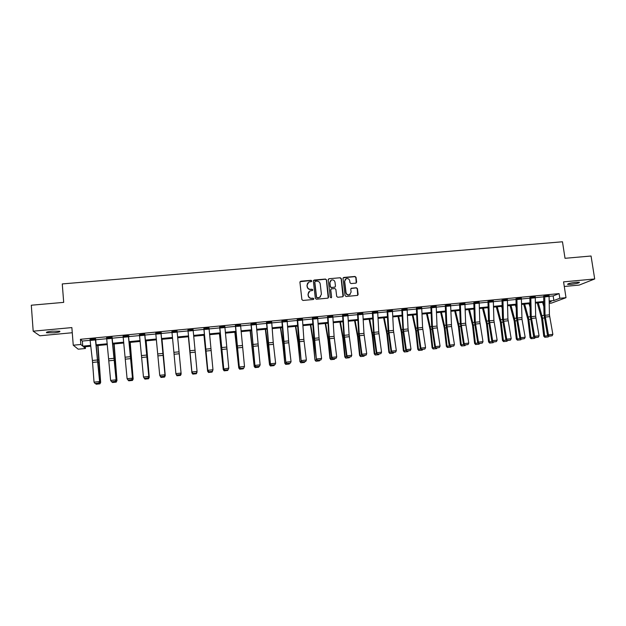 <?xml version="1.0" encoding="UTF-8"?>
<svg xmlns="http://www.w3.org/2000/svg" width="626" height="626" viewBox="0 0 626 626"><rect width="100%" height="100%" fill="white"/><g stroke="black" fill="none" stroke-linecap="round" stroke-linejoin="round"><path stroke-width="0.94" d="M311.748 280.933L311.005 280.323L300.777 281.223L299.924 282.263L301.889 299.572L302.968 300.449L313.219 299.51L313.814 298.774L313.063 298.164L311.74 298.281C309.847 298.266 308.704 297.334 308.297 295.488L308.133 294.04L309.886 290.949L312.397 290.519L312.781 289.838L312.03 289.228L310.707 289.345C308.821 289.329 307.679 288.398 307.272 286.551L307.108 285.112L308.806 282.052L311.38 281.598L311.748 280.933M311.537 281.497L310.864 280.503L300.034 281.708M313.571 299.361L312.922 298.32L311.74 298.281M312.554 290.417L311.889 289.4L310.707 289.345M576.108 282.271C570.38 282.983 567.539 283.695 567.594 284.384L570.912 284.368C576.601 283.664 579.433 282.96 579.418 282.256L576.108 282.271M52.146 331.17C47.482 331.694 45.659 332.218 46.66 332.758L54.204 332.782C58.836 332.265 60.659 331.741 59.681 331.201L52.146 331.17M355.795 283.148L356.624 282.115L356.037 277.326L354.981 276.457L343.83 277.435L342.993 278.468L345.059 295.621L346.123 296.489L357.556 295.402L358.127 294.423L357.423 288.617L356.358 287.749L351.311 288.25L350.756 289.22L351.108 292.099L349.59 294.713C347.735 295.143 346.546 294.431 346.037 292.561L344.676 281.277L346.115 278.711C347.993 278.226 349.198 278.93 349.738 280.831L349.965 282.702L351.029 283.57L355.795 283.148M549.143 296.317L553.165 295.934L559.088 293.61L559.8 298.273L566.006 297.679L551.459 303.117L549.252 303.336M85.308 346.741L85.449 348.486L78.203 349.191L73.25 345.216L71.865 327.586L33.186 331.185L31.3 305.222L63.696 302.374L62.264 283.93L562.469 241.777L565.028 258.303L591.054 256.011L594.7 278.969L563.572 281.864L566.006 297.679M73.25 345.216L80.832 344.488L82.749 346.155L90.684 345.38M559.088 293.61L80.418 339.3L80.832 344.488M326.545 279.916L325.481 279.047L314.189 280.041L313.344 281.082L315.34 298.344L316.412 299.212L327.727 298.179L328.572 297.131L326.545 279.916L325.324 279.227L313.469 280.487M329.057 278.734L340.27 277.748L341.334 278.617L343.4 295.769L342.829 296.747L337.75 297.256L336.686 296.388L335.857 289.408L334.793 288.539L331.31 288.899L330.755 289.869L331.616 297.139L331.217 297.827L330.278 297.264L328.212 279.775L329.057 278.734L340.27 277.748M564.276 286.481L579.183 285.08L594.7 278.969M33.186 331.185L39.876 335.779L72.272 332.735M80.418 339.3L82.342 341.053L90.105 340.309M95.692 339.777L106.694 338.721M112.195 338.196L123.181 337.14M128.588 336.624L139.551 335.575M144.88 335.059L155.819 334.01M161.07 333.509L171.986 332.461M177.15 331.968L188.019 330.927M193.168 330.434L203.927 329.401M209.092 328.908L219.734 327.891M224.914 327.39L235.446 326.381M240.634 325.888L251.049 324.886M256.261 324.385L266.566 323.399M271.786 322.899L281.974 321.92M287.209 321.42L297.295 320.457M302.538 319.956L312.515 318.994M317.773 318.493L327.641 317.546M332.907 317.046L342.672 316.107M347.954 315.598L357.61 314.675M362.9 314.166L372.454 313.25M377.76 312.742L387.212 311.842M392.525 311.325L401.876 310.433M407.205 309.925L416.447 309.041M421.791 308.524L430.931 307.648M436.283 307.139L445.329 306.27M450.697 305.754L459.64 304.901M465.016 304.385L473.866 303.532M479.25 303.015L488.006 302.178M493.398 301.662L502.06 300.832M507.459 300.316L516.027 299.494M521.435 298.978L529.917 298.164M535.332 297.647L543.72 296.841M95.621 339.112L90.042 339.644M112.124 337.531L106.631 338.063M128.346 335.661L132.532 378.519L128.526 335.982L129.05 335.912L123.111 336.483M144.817 334.409L139.488 334.918M155.725 333.048L160.921 332.57L164.998 375.138L161.007 332.875L161.524 332.805L155.757 333.361M177.088 331.318L171.923 331.811M193.105 329.785L187.925 329.965M209.037 328.259L203.841 328.447M224.859 326.749L219.679 327.241M240.58 325.238L235.353 325.426M256.206 323.744L250.995 324.245M271.723 322.257L266.512 322.758M287.154 320.786L281.888 320.981M302.483 319.315L297.24 319.816M317.718 317.859L312.46 318.36M332.852 316.412L327.586 316.912M347.899 314.972L342.618 315.473M362.845 313.516L357.524 313.759M377.705 312.069L372.407 312.624M392.471 310.637L387.165 311.216M407.143 309.221L401.829 309.807M421.728 307.812L416.376 308.203M436.22 306.411L430.891 307.03M450.634 305.019L445.289 305.652M464.954 303.641L459.601 304.283M479.187 302.272L473.827 302.921M493.335 300.91L487.944 301.411M507.396 299.557L502.021 300.222M521.372 298.211L515.996 298.884M535.269 296.88L529.886 297.553M549.08 295.55L543.689 296.231M549.221 300.981L553.861 300.527L559.8 298.273M96.263 344.84L107.257 343.776M112.743 343.244L123.713 342.187M129.12 341.663L140.067 340.599M145.396 340.082L156.32 339.026M161.563 338.517L172.463 337.461M177.627 336.96L188.481 335.912M193.63 335.411L204.373 334.37M209.53 333.877L220.164 332.844M225.337 332.343L235.853 331.326M241.041 330.825L251.441 329.816M256.644 329.307L266.934 328.314M272.154 327.813L282.334 326.827M287.561 326.318L297.632 325.34M302.874 324.831L312.836 323.869M318.086 323.36L327.946 322.406M333.212 321.897L342.954 320.95M348.236 320.442L357.876 319.51M363.174 318.994L372.713 318.071M378.01 317.554L387.447 316.646M392.76 316.13L402.095 315.222M407.424 314.706L416.658 313.814M421.994 313.297L431.126 312.413M436.471 311.897L445.509 311.02M450.869 310.504L459.805 309.635M465.173 309.119L474.015 308.258M479.391 307.742L488.139 306.897M493.523 306.372L502.177 305.535M507.576 305.011L516.137 304.181M521.536 303.657L530.003 302.835M535.418 302.311L543.798 301.505M90.778 346.217L83.626 346.906L85.449 348.486M549.237 302.28L551.154 301.552L549.229 301.74M543.806 302.264L535.433 303.078M530.019 303.602L521.56 304.424M516.153 304.948L507.592 305.778M502.201 306.302L493.546 307.139M488.163 307.663L479.414 308.516M474.038 309.033L465.196 309.893M459.836 310.41L450.892 311.279M445.54 311.803L436.502 312.679M431.157 313.196L422.026 314.08M416.689 314.596L407.456 315.496M402.135 316.013L392.799 316.912M387.486 317.429L378.057 318.344M372.752 318.861L363.213 319.784M357.923 320.301L348.283 321.232M343.009 321.748L333.259 322.695M327.993 323.204L318.141 324.158M312.89 324.667L302.929 325.637M297.686 326.146L287.616 327.116M282.389 327.625L272.208 328.611M266.997 329.12L256.707 330.121M251.511 330.622L241.104 331.631M235.916 332.132L225.407 333.157M220.235 333.658L209.6 334.683M204.444 335.184L193.7 336.232M188.559 336.725L177.706 337.782M172.541 338.283L161.641 339.339M156.406 339.848L145.482 340.904M140.154 341.42L129.206 342.485M123.807 343.009L112.836 344.073M107.343 344.605L96.357 345.669M82.342 341.053L82.749 346.155M553.165 295.934L553.861 300.527M307.632 283.038L307.108 285.112M310.566 289.517C308.681 289.502 307.538 288.57 307.139 286.724L306.975 285.292M308.72 291.873L308.133 294.04M311.599 298.445C309.714 298.43 308.563 297.499 308.164 295.652L308 294.212M328.227 297.976L326.389 280.096M315.402 281.285L314.808 282.013L316.568 297.162L317.312 297.773L319.62 297.413L321.42 294.29L320.215 283.954C319.808 282.115 318.673 281.184 316.787 281.168L315.402 281.285M314.886 281.622L314.808 282.013M320.567 296.771L318.564 297.804L317.171 297.929L316.42 297.319L314.667 282.193M343.017 296.646L341.162 278.797L340.106 277.928M330.927 289.204L330.598 290.034L331.616 297.139M331.342 297.757L331.459 297.303M334.996 282.185C334.456 280.268 333.235 279.564 331.334 280.072L329.902 282.631L330.371 286.622L331.436 287.49L334.918 287.131L335.473 286.16L334.996 282.185M330.434 280.769L329.902 282.631M335.129 287.005L331.279 287.663L330.215 286.794L329.745 282.811M328.9 278.914L328.36 279.141M345.27 279.329L344.676 281.277M350.216 294.345L349.402 294.877C347.555 295.308 346.374 294.596 345.857 292.725L344.496 281.457M357.712 295.323L357.227 288.789L356.171 287.921L350.959 288.516M356.241 282.983L355.85 277.506L354.793 276.645L343.165 277.811M99.284 382.556L100.418 382.439L97.75 345.536M99.824 383.84L100.661 382.416L99.917 383.832L96.138 384.223L99.917 383.832M98.016 345.513L100.661 382.416M96.138 384.223L95.637 383.589M95.449 339.957L90.121 340.474L90.019 339.347L95.348 338.838L99.644 381.946L95.598 338.791M90.121 340.474L92.405 360.474L94.041 382.15L99.362 381.594L98.751 383.112L95.027 383.503L98.751 383.112M98.861 383.253L99.644 381.946M94.041 382.15L95.027 383.503M115.794 380.827L116.772 380.725L113.955 343.964M116.17 382.126L116.772 380.725L116.248 382.118L112.508 382.509L116.248 382.118M114.159 343.948L116.968 380.718M112.508 382.509L112.015 381.883M132.196 379.121L133.025 379.035L130.051 342.406M132.407 380.428L133.166 379.027L132.469 380.428L128.776 380.811L132.469 380.428M130.208 342.391L133.166 379.027M128.776 380.811L128.291 380.185M111.897 337.234L116.146 380.232L112.101 337.218M111.686 381.915L110.622 380.42L115.912 379.872L115.294 381.39L111.592 381.774L115.294 381.39M106.6 337.743L110.622 380.42L111.592 381.774M115.387 381.531L116.146 380.232M128.127 380.201L127.094 378.707L132.352 378.159L131.726 379.669L128.048 380.052L131.726 379.669M123.087 336.162L127.094 378.707L128.048 380.052M131.804 379.818L132.532 378.519M144.003 377.885L144.935 379.121L148.589 378.738L144.935 379.121M148.495 377.415L149.168 377.345L146.046 340.849M148.542 378.746L149.168 377.345L148.589 378.738M146.155 340.841L149.27 377.345M161.015 377.439L164.599 377.063L160.992 377.439L160.053 375.976M164.685 375.733L165.209 375.678L161.946 339.308M164.575 377.063L165.209 375.678L164.599 377.063M162.001 339.308L165.264 375.678M176.955 375.772L180.515 375.397L176.947 375.772L176.008 374.09M179.052 351.82L181.157 374.019L180.515 375.397L181.149 374.012L177.056 331.005L179.052 351.82L173.895 352.344L175.883 373.628L181.031 373.088L180.398 374.591L176.79 374.966L180.398 374.591M144.684 334.096L148.824 376.821L144.786 334.088M144.465 378.495L143.464 377.001L148.683 376.461L148.057 377.963L144.403 378.347L148.057 377.963M139.457 334.597L143.464 377.001L144.403 378.347M148.112 378.112L148.824 376.821M160.686 376.797L159.724 375.31L164.912 374.771L164.278 376.273L160.647 376.649L164.278 376.273M155.733 333.063L159.724 375.31L160.647 376.649M164.317 376.422L164.998 375.138M176.814 375.115L175.937 373.996L176.79 374.966M177.056 331.021L171.892 331.522L173.895 352.344M180.413 374.739L181.078 373.464M188.387 336.741L191.9 372.893L188.418 336.741M196.752 372.384L196.955 371.993M192.8 374.113L196.337 373.745L192.8 374.113L191.924 372.885L192.354 372.846M196.987 372.36L196.337 373.745M192.785 374.113L191.9 372.893M193.082 329.472L197.057 371.421L196.415 373.065L192.831 373.44L196.415 373.065M193.082 329.495L187.956 329.98L191.939 372.329L187.956 330.301M192.831 373.292L191.932 371.954L197.057 371.421L196.415 372.916M191.939 372.329L192.831 373.44M203.966 335.231L207.621 371.257L204.045 335.223M207.621 371.257L208.521 372.47L212.042 372.102L208.552 372.462L207.691 371.241L208.262 371.179M212.723 370.717L212.073 372.094M209.006 327.946L212.973 369.763L212.308 371.406L208.748 371.774L212.308 371.406M209.006 327.969L203.912 328.454L207.848 370.67L203.873 328.775M208.763 371.625L207.879 370.295L212.973 369.763L212.324 371.257M207.848 370.67L208.748 371.774M219.452 333.728L223.247 369.622L219.577 333.721M224.202 370.827L227.7 370.459L224.202 370.827L223.365 369.606L224.069 369.536M228.036 369.763L227.7 370.459M224.155 370.835L223.247 369.622M224.828 326.436L228.787 368.119L228.099 369.755L224.562 370.123L228.099 369.755M219.648 326.928L223.646 369.027L228.787 368.119L228.138 369.606M224.828 326.459L219.765 326.936L223.732 368.644L224.601 369.974M223.646 369.027L224.562 370.123M234.836 332.242L238.772 368.002L235.008 332.226M239.758 369.199L243.232 368.839L239.758 369.199L238.936 367.986L239.781 367.892M243.577 368.135L243.232 368.839M239.695 369.207L238.772 368.002M235.517 325.41L240.548 324.949L244.5 366.476L243.796 368.111L240.282 368.479L243.796 368.111M235.525 325.434L239.351 367.392L235.392 325.755M240.329 368.331L239.476 367L244.5 366.476L243.85 367.963M239.351 367.392L240.282 368.479M250.134 330.755L254.203 366.398L250.353 330.731M255.22 367.587L258.671 367.219L255.22 367.587L254.406 366.366L255.392 366.265M259.015 366.523L258.671 367.219M255.134 367.595L254.203 366.398M256.167 323.439L260.119 364.856L255.118 365.373L255.893 366.852L259.461 366.335L255.964 366.695M250.963 323.939L254.954 365.764L251.175 323.916M254.954 365.764L255.893 366.852M259.461 366.335L260.119 364.856M265.33 329.284L269.54 364.794L267.873 345.732L265.596 329.253M270.581 365.975L274.008 365.615L270.581 365.975L269.783 364.762L270.901 364.645M274.36 364.919L274.008 365.615M270.479 365.991L269.54 364.794M271.794 323.055L266.832 323.532L266.731 322.445L271.7 321.975L273.241 342.422L275.636 363.236L270.667 363.753L271.41 365.232L274.97 364.715L271.496 365.075M266.473 322.453L270.455 364.144L266.832 323.532M270.455 364.144L271.41 365.232M274.97 364.715L275.636 363.236M280.432 327.813L282.858 344.284L284.783 363.205L283.14 344.198L280.745 327.789M285.839 364.379L289.251 364.027L285.839 364.379L285.065 363.166L286.309 363.041M289.603 363.33L289.251 364.027M285.722 364.395L284.783 363.205M287.123 320.481L288.782 342.774L291.051 361.632L286.121 362.149L286.833 363.62L290.386 363.103L286.935 363.463M282.185 320.95L285.863 362.54L283.351 340.888L281.927 321.302M285.863 362.54L286.833 363.62M290.386 363.103L291.051 361.632M295.441 326.357L297.992 342.766L299.924 361.625L298.312 342.672L295.801 326.326M301.012 362.79L304.4 362.438L301.012 362.79L300.253 361.585L301.63 361.445M304.76 361.75L304.4 362.438M300.879 362.806L299.924 361.625M302.546 320.105L297.647 320.575L297.546 319.503L302.452 319.033L303.86 339.362L306.372 360.036L301.474 360.545L302.155 362.016L305.699 361.499L302.272 361.859M297.209 319.51L298.602 339.37L301.176 360.944L297.647 320.575M301.176 360.944L302.155 362.016M305.699 361.499L306.372 360.036M310.363 324.91L313.031 341.256L314.972 360.052L313.391 341.162L310.762 324.871M316.091 361.218L319.456 360.866L316.091 361.218L315.347 360.013L316.85 359.856M319.816 360.177L319.456 360.866M315.942 361.233L314.972 360.052M317.679 317.554L319.025 337.852L321.6 358.448L316.725 358.956L317.382 360.427L320.927 359.911L317.515 360.271M312.429 318.055L314.025 340.661L316.388 359.355L312.812 318.024M316.388 359.355L317.382 360.427M320.927 359.911L321.6 358.448M325.191 323.478L327.977 339.754L329.933 358.495L330.348 358.448L328.376 339.652L325.637 323.431M331.068 359.653L334.417 359.301L331.068 359.653L330.348 358.448L331.976 358.275M334.785 358.612L334.417 359.301M330.904 359.668L329.933 358.495M332.821 316.107L334.096 336.342L336.725 356.875L331.89 357.376L332.516 358.847L336.052 358.33L332.664 358.682M327.555 316.607L329.088 339.151L331.506 357.782L331.89 357.376L329.276 336.827L327.977 316.568M331.506 357.782L332.516 358.847M336.052 358.33L336.725 356.875M339.926 322.046L342.829 338.267L344.801 356.945L345.255 356.89L343.275 338.157L340.419 321.999M345.959 358.095L349.292 357.743L345.959 358.095L345.255 356.89L347.007 356.71M349.66 357.055L349.292 357.743M345.779 358.111L344.801 356.945M343.056 315.128L347.868 314.69L349.081 334.847L351.765 355.31L346.953 355.811L347.547 357.274L351.084 356.765L347.72 357.117M342.586 315.175L343.784 334.863L346.538 356.217L346.953 355.811L344.284 335.325L343.056 315.152M346.538 356.217L347.547 357.274M351.084 356.765L351.765 355.31M354.574 320.622L357.587 336.78L359.574 355.404L360.067 355.341L358.08 336.671L355.106 320.575M360.764 356.546L364.066 356.202L360.764 356.546L360.067 355.341L361.945 355.145M364.442 355.513L364.066 356.202M360.56 356.562L359.574 355.404M362.814 313.235L363.964 333.361L366.711 353.753L361.93 354.246L362.493 355.717L366.022 355.2L362.681 355.552M362.814 313.258L358.033 313.712L359.207 333.838L361.93 354.246L361.468 354.66L358.659 333.376L357.563 314.064M361.468 354.66L362.493 355.717M366.022 355.2L366.711 353.753M369.137 319.213L372.259 335.309L374.254 353.87L374.794 353.807L372.791 335.2L369.708 319.158M375.467 355.005L378.761 354.66L375.467 355.005L374.794 353.807L376.789 353.596M379.129 353.98L378.761 354.66M375.256 355.028L374.254 353.87M372.924 312.272L377.674 311.834L378.761 331.882L381.555 352.203L376.805 352.696L377.345 354.159L380.866 353.651L377.548 353.995M372.376 312.366L373.714 334.675L376.304 353.111L376.805 352.696L374.027 332.359L372.924 312.288M376.304 353.111L377.345 354.159M380.866 353.651L381.555 352.203M383.605 317.805L386.845 333.846L388.856 352.344L389.427 352.281L387.408 333.728L384.223 317.75M390.092 353.479L393.355 353.134L390.092 353.479L389.427 352.281L391.54 352.062M393.731 352.454L393.355 353.134M389.857 353.502L388.856 352.344M387.713 310.856L392.439 310.426L393.464 330.418L396.321 350.67L391.594 351.163L392.103 352.618L395.624 352.109L392.322 352.454M387.134 310.973L388.136 330.434L391.054 351.577L391.594 351.163L388.762 330.888L387.721 310.879M391.054 351.577L392.103 352.618M395.624 352.109L396.321 350.67M397.987 316.412L401.344 332.39L403.363 350.834L403.973 350.763L401.947 332.265L398.652 316.349M404.623 351.953L407.87 351.616L404.623 351.953L403.973 350.763L406.204 350.529M408.246 350.936L407.87 351.616M404.373 351.984L403.363 350.834M402.424 309.447L407.119 309.025L408.074 328.955L410.985 349.144L406.297 349.629L406.775 351.092L410.288 350.576L407.01 350.92M401.798 309.588L403.011 331.733L405.718 350.051L406.297 349.629L403.402 329.425L402.424 309.471M405.718 350.051L406.775 351.092M410.288 350.576L410.985 349.144M412.291 315.027L415.75 330.943L417.777 349.324L418.426 349.253L416.392 330.818L412.988 314.956M419.06 350.443L422.292 350.106L419.06 350.443L418.426 349.253L420.782 349.011M422.675 349.425L422.292 350.106M418.802 350.474L417.777 349.324M421.705 307.609L422.597 327.508L425.563 347.618L420.899 348.111L421.353 349.566L424.866 349.058L421.603 349.394M421.705 307.624L417.041 308.07L417.957 327.969L420.899 348.111L420.289 348.533L417.26 327.531L416.407 308.43M420.289 348.533L421.353 349.566M424.866 349.058L425.563 347.618M426.502 313.649L430.07 329.503L432.112 347.829L432.793 347.759L430.751 329.378L427.245 313.571M433.419 348.94L436.627 348.612L433.419 348.94L432.793 347.759L435.266 347.5M437.011 347.931L436.627 348.612M433.145 348.972L432.112 347.829M431.564 306.662L436.205 306.239L437.034 326.068L440.055 346.115L435.422 346.593L435.845 348.048L439.35 347.547L436.111 347.884M430.868 306.834L431.682 326.091L434.765 347.023L435.422 346.593L432.417 326.529L431.564 306.685M434.765 347.023L435.845 348.048M439.35 347.547L440.055 346.115M440.626 312.272L444.303 328.071L446.354 346.342L447.081 346.264L445.016 327.946L441.408 312.202M447.684 347.453L450.877 347.117L447.684 347.453L447.081 346.264L449.664 345.998M451.26 346.444L450.877 347.117M447.394 347.485L446.354 346.342M450.697 305.903L446.088 306.349L446.002 305.3L450.61 304.862L451.557 326.459L454.453 344.613L449.851 345.09L450.25 346.546L453.748 346.037L450.524 346.374M445.266 305.465L446.025 324.659L449.155 345.521L449.851 345.09L446.792 325.09L446.088 306.349M449.155 345.521L450.25 346.546M453.748 346.037L454.453 344.613M454.672 310.911L458.451 326.655L460.517 344.871L461.276 344.785L459.202 326.522L455.493 310.832M461.871 345.967L465.04 345.638L461.871 345.967L461.276 344.785L463.976 344.503M465.431 344.957L465.04 345.638M461.565 345.998L460.517 344.871M464.93 303.469L465.642 323.212L468.772 343.118L464.187 343.596L464.562 345.051L468.06 344.543L464.86 344.879M459.578 304.111L460.274 323.243L463.459 344.026L464.187 343.596L461.08 323.665L460.353 303.931L464.93 303.493M463.459 344.026L464.562 345.051M468.06 344.543L468.772 343.118M468.631 309.557L472.52 325.238L474.594 343.4L475.384 343.314L473.303 325.105L469.492 309.479M475.963 344.496L479.117 344.167L475.963 344.496L475.384 343.314L478.194 343.017M479.516 343.486L479.117 344.167M475.643 344.527L474.594 343.4M479.25 303.164L474.704 303.602L474.61 302.569L479.164 302.131L479.821 321.795L482.998 341.639L478.444 342.117L478.796 343.564L482.286 343.064L479.101 343.392M473.804 302.757L474.445 321.827L477.677 342.547L478.444 342.117L475.283 322.249L474.704 303.602M477.677 342.547L478.796 343.564M482.286 343.064L482.998 341.639M482.513 308.211L486.496 323.838L488.585 341.937L489.415 341.851L487.325 323.697L483.413 308.125M488.202 308.978L487.857 307.695M489.978 343.025L493.108 342.704L489.978 343.025L489.415 341.851L492.333 341.546M493.507 342.031L493.108 342.704M489.642 343.064L488.585 341.937M493.311 300.762L493.906 320.387L497.138 340.168L492.615 340.638L492.936 342.086L496.418 341.585L493.257 341.913M488.789 301.192L489.407 320.841L492.615 340.638L491.817 341.076L488.523 320.426L487.975 301.583M491.817 341.076L492.936 342.086M496.418 341.585L497.138 340.168M496.308 306.873L500.393 322.437L502.49 340.489L503.359 340.395L501.254 322.296L497.247 306.787M502.255 308.501L501.669 306.357M503.907 341.569L507.021 341.248L503.907 341.569L503.359 340.395L506.387 340.075M507.428 340.575L507.021 341.248M503.562 341.608L502.49 340.489M507.467 300.464L502.968 300.895L502.881 299.862L507.381 299.431L507.913 318.986L511.192 338.705L506.7 339.175L506.99 340.622L510.472 340.114L507.326 340.442M502.005 300.073L502.522 319.025L505.863 339.613L506.7 339.175L503.437 319.44L502.968 300.895M505.863 339.613L506.99 340.622M510.472 340.114L511.192 338.705M510.026 305.543L514.212 321.052L516.317 339.049L517.217 338.948L515.104 320.903L511.004 305.449M516.223 307.945L515.394 305.026M517.757 340.121L520.848 339.801L517.757 340.121L517.217 338.948L520.355 338.619M521.255 339.128L520.848 339.801M517.397 340.161L516.317 339.049M516.88 298.5L521.356 298.093L522.014 319.393L525.167 337.25L520.699 337.711L520.965 339.159L524.439 338.658L521.317 338.987M515.973 298.743L516.434 317.64L519.823 338.157L520.699 337.711L517.381 318.047L516.888 298.524M519.823 338.157L520.965 339.159M524.439 338.658L525.167 337.25M523.665 304.22L527.945 319.675L530.065 337.61L530.997 337.508L528.876 319.526L524.674 304.126M530.097 307.335L529.04 303.696M531.521 338.682L534.596 338.361L531.521 338.682L530.997 337.508L534.236 337.171M535.003 337.696L534.596 338.361M531.145 338.721L530.065 337.61M535.246 296.747L535.676 316.216L539.056 335.802L534.612 336.264L535.222 337.531L534.854 337.711L538.329 337.211L535.222 337.531M529.862 297.42L530.269 316.263L533.704 336.71L534.612 336.264L531.247 316.662L530.801 297.17M533.704 336.71L534.854 337.711M538.329 337.211L539.056 335.802M537.218 302.906L541.6 318.305L543.728 336.185L544.698 336.076L542.562 318.149L538.266 302.804M543.884 306.662L542.609 302.381M545.207 337.25L548.266 336.929L545.207 337.25L544.698 336.076L548.04 335.732M548.673 336.264L548.266 336.929M544.816 337.289L543.728 336.185M549.151 296.466L544.73 296.888L544.643 295.871L549.065 295.449L549.432 314.847L552.86 334.362L548.439 334.824L549.041 336.092L548.666 336.264L552.132 335.763L549.041 336.092M543.665 296.106L544.017 314.886L547.5 335.27L548.439 334.824L545.035 315.285L544.73 296.888M547.5 335.27L548.666 336.264M552.132 335.763L552.86 334.362M98.212 362.767L98.658 362.72M97.961 359.919L98.462 359.872M97.711 359.95L92.405 360.474M97.891 361.906L92.585 362.438M114.386 358.275L114.785 358.236M111.897 337.257L106.608 337.766M114.182 358.299L108.916 358.831M114.37 360.255L109.096 360.787M112.007 338.376L106.71 338.877M128.346 335.685L123.087 336.185M130.552 356.671L125.317 357.188M130.74 358.62L125.505 359.144M128.455 336.796L123.197 337.297M144.684 334.12L139.465 334.62M146.82 355.044L141.617 355.56M147 356.984L141.797 357.509M144.794 335.231L139.567 335.732M162.979 353.432L157.807 353.948M163.159 355.365L157.995 355.881M161.031 333.674L155.835 334.174M179.216 353.76L174.083 354.269M177.158 332.124L172.001 332.625M189.811 350.748L194.983 350.231M195.171 352.156L190.069 352.673M193.184 330.591L188.058 331.084M210.837 348.651L205.766 349.159M211.017 350.568L205.946 351.076M209.107 329.065L204.013 329.55M226.589 347.078L221.549 347.579M226.768 348.987L221.729 349.496M224.93 327.547L219.867 328.032M242.239 345.513L237.231 346.014M242.418 347.422L237.41 347.923M240.65 326.044L235.626 326.522M252.192 344.519L252.607 344.48M256.175 323.454L251.175 323.939M257.787 343.964L252.818 344.464M257.975 345.865L252.998 346.358M256.277 324.542L251.276 325.019M267.873 345.732L268.327 345.685M267.545 342.985L268.045 342.938M273.241 342.422L268.304 342.915M273.429 344.316L268.484 344.809M283.14 344.198L283.672 344.144M282.803 341.46L283.39 341.405M287.123 320.496L282.185 320.966M288.602 340.888L283.688 341.381M288.782 342.774L283.868 343.267M287.224 321.576L282.287 322.046M298.312 342.672L298.923 342.61M297.96 339.949L298.641 339.879M303.86 339.362L298.978 339.848M304.04 341.24L299.165 341.733M313.391 341.162L314.08 341.092M313.031 338.447L313.798 338.369M317.687 317.578L312.812 318.039M319.025 337.852L314.182 338.337M319.205 339.722L314.362 340.208M317.781 318.65L312.914 319.111M328.376 339.652L329.143 339.582M328.008 336.952L328.853 336.866M332.821 316.13L327.985 316.592M334.096 336.342L329.276 336.827M334.284 338.212L329.456 338.697M332.922 317.194L328.079 317.656M343.275 338.157L344.112 338.079M342.892 335.466L343.823 335.372M349.081 334.847L344.284 335.325M349.261 336.71L344.464 337.195M347.962 315.754L343.15 316.216M358.08 336.671L358.988 336.585M357.681 333.987L358.698 333.885M363.964 333.361L359.207 333.838M364.144 335.223L359.387 335.7M362.916 314.322L358.127 314.776M372.791 335.2L373.777 335.098M372.384 332.516L373.479 332.406M378.761 331.882L374.027 332.359M378.941 333.736L374.207 334.214M377.768 312.898L373.018 313.352M387.408 333.728L388.472 333.619M386.993 331.06L388.167 330.943M393.464 330.418L388.762 330.888M393.644 332.265L388.942 332.735M392.533 311.482L387.815 311.936M401.947 332.265L403.074 332.156M401.516 329.612L402.768 329.487M408.074 328.955L403.402 329.425M408.254 330.802L403.582 331.264M407.213 310.073L402.518 310.527M416.392 330.818L417.589 330.7M415.954 328.165L417.284 328.032M422.597 327.508L417.957 327.969M422.777 329.339L418.129 329.808M421.799 308.673L417.127 309.119M430.751 329.378L432.018 329.253M430.305 326.733L431.713 326.592M437.034 326.068L432.417 326.529M437.214 327.899L432.597 328.36M436.291 307.288L431.658 307.734M445.016 327.946L446.354 327.813M444.562 325.309L446.048 325.16M451.385 324.636L446.792 325.09M451.557 326.459L446.972 326.921M459.202 326.522L460.611 326.381M458.741 323.892L460.298 323.744M465.642 323.212L461.08 323.665M465.822 325.027L461.26 325.481M465.016 304.533L460.439 304.972M473.303 325.105L474.782 324.957M472.833 322.492L474.469 322.327M479.821 321.795L475.283 322.249M480.001 323.603L475.463 324.065M487.325 323.697L488.859 323.54M486.84 321.091L488.546 320.919M493.311 300.777L488.789 301.208M493.906 320.387L489.407 320.841M494.086 322.194L489.579 322.648M493.405 301.81L488.875 302.248M501.254 322.296L502.858 322.132M500.761 319.698L502.545 319.526M507.913 318.986L503.437 319.44M508.093 320.794L503.617 321.24M515.104 320.903L516.771 320.739M514.603 318.321L516.458 318.133M521.841 317.601L517.381 318.047M522.014 319.393L517.561 319.839M521.442 299.126L516.974 299.549M528.876 319.526L530.605 319.346M528.36 316.944L530.285 316.748M535.253 296.763L530.809 297.193M535.676 316.216L531.247 316.662M535.856 318.008L531.427 318.454M535.34 297.788L530.895 298.219M542.562 318.149L544.354 317.969M542.046 315.574L544.033 315.379M549.432 314.847L545.035 315.285M549.612 316.631L545.207 317.069M46.66 332.758L46.614 332.187"/></g></svg>
